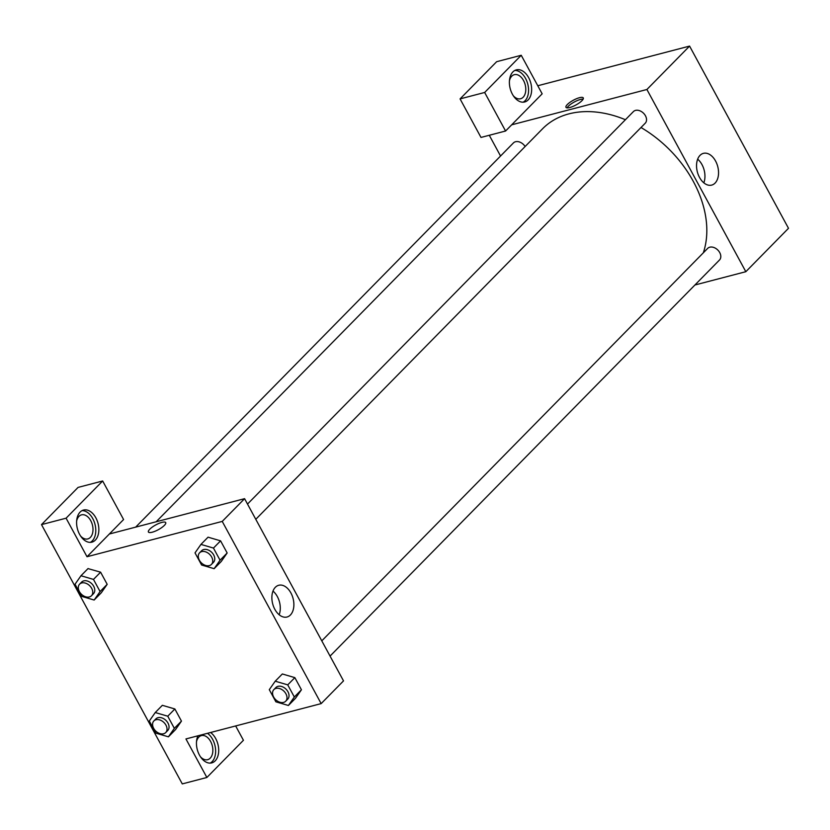 <?xml version="1.0" encoding="UTF-8"?>
<svg xmlns="http://www.w3.org/2000/svg" width="830" height="830" viewBox="0 0 830 830"><rect width="100%" height="100%" fill="white"/><g stroke="black" fill="none" stroke-linecap="round" stroke-linejoin="round"><path stroke-width="1.25" d="M537.778 85.749L689.574 46.096L788.5 228.302L745.828 271.701L694.938 284.991M715.066 183.098A16.403 10.541 -104.6 0 1 711.684 185.1A16.403 10.541 -104.6 0 1 697.345 171.893A16.403 10.541 -104.6 0 1 703.394 153.363A16.403 10.541 -104.6 0 1 716.819 163.718A16.403 10.541 -104.6 0 1 715.066 183.098M511.685 124.822L542.156 93.821L521.23 55.278L484.658 92.472L505.584 131.016L511.685 124.822L646.902 89.495L689.574 46.096M646.902 89.495L745.828 271.701M703.83 182.839A16.403 10.541 75.4 0 0 697.657 159.173M567.315 104.528A9.846 2.708 151.5 0 1 576.508 98.718A9.846 2.708 151.5 0 1 583.272 97.919A9.846 2.708 151.5 0 1 575.906 104.995A9.846 2.708 151.5 0 1 565.967 107.319A9.846 2.708 151.5 0 1 567.315 104.528M583.127 99.144A9.846 2.708 -28.5 0 0 568.28 106.292A9.846 2.708 -28.5 0 0 567.066 107.869M528.648 77.647A16.59 10.665 -104.6 0 1 524.716 101.966A16.59 10.665 -104.6 0 1 510.201 88.613A16.59 10.665 -104.6 0 1 516.333 69.865A16.59 10.665 -104.6 0 1 528.648 77.647M523.128 102.183A16.59 10.665 75.4 0 0 525.577 78.456A16.59 10.665 75.4 0 0 514.839 70.446M509.444 80.769A12.44 7.999 -104.6 0 1 511.737 76.204A12.44 7.999 -104.6 0 1 514.299 74.679A12.44 7.999 -104.6 0 1 524.477 82.533A12.44 7.999 -104.6 0 1 523.149 97.235A12.44 7.999 -104.6 0 1 520.586 98.749A12.44 7.999 -104.6 0 1 513.376 95.824M521.23 55.278L496.641 61.7L460.069 98.895L480.995 137.438L505.584 131.016M484.658 92.472L460.069 98.895M500.552 156.019L489.285 135.28M525.12 146.516A8.29 5.934 -135.5 0 0 515.534 141.733A8.29 5.934 -135.5 0 0 513.428 142.926L135.674 527.123M330.06 656.094L719.496 260.008A8.29 5.934 -135.5 0 0 718.842 251.22A8.29 5.934 -135.5 0 0 709.785 247.195A8.29 5.934 -135.5 0 0 707.679 248.388L321.781 640.853M255.785 519.31L645.232 123.214A8.29 5.934 -135.5 0 0 644.578 114.426A8.29 5.934 -135.5 0 0 635.51 110.4A8.29 5.934 -135.5 0 0 633.404 111.594L247.506 504.069M625.405 119.717A103.657 74.129 -135.5 0 0 568.903 113.876A103.657 74.129 -135.5 0 0 542.55 128.795L156.154 521.78M703.332 252.797A103.657 74.129 -135.5 0 0 641.009 127.509M109.363 534.001L244.58 498.674L343.516 680.88L321.158 703.612L185.941 738.939L206.867 777.482L182.278 783.904L41.5 524.612L78.072 487.407L102.661 480.985L66.089 518.19L87.015 556.733L123.587 519.528L102.661 480.985M196.503 741.698A12.44 7.999 -104.6 0 1 198.795 737.133A12.44 7.999 -104.6 0 1 201.368 735.608A12.44 7.999 -104.6 0 1 211.546 743.462A12.44 7.999 -104.6 0 1 210.218 758.153A12.44 7.999 -104.6 0 1 207.656 759.678A12.44 7.999 -104.6 0 1 200.435 756.742M210.187 763.112A16.59 10.665 75.4 0 0 212.636 739.374A16.59 10.665 75.4 0 0 207.5 733.305M210.581 732.496A16.59 10.665 -104.6 0 1 215.707 738.576A16.59 10.665 -104.6 0 1 211.775 762.884A16.59 10.665 -104.6 0 1 199.179 754.584A16.59 10.665 -104.6 0 1 197.955 735.795M76.651 520.95A12.44 7.999 -104.6 0 1 78.943 516.385A12.44 7.999 -104.6 0 1 81.506 514.859A12.44 7.999 -104.6 0 1 92.389 524.871A12.44 7.999 -104.6 0 1 87.793 538.929A12.44 7.999 -104.6 0 1 80.583 536.004M90.335 542.364A16.59 10.665 75.4 0 0 92.784 518.625A16.59 10.665 75.4 0 0 82.046 510.626M95.855 517.827A16.59 10.665 -104.6 0 1 91.912 542.146A16.59 10.665 -104.6 0 1 77.408 528.793A16.59 10.665 -104.6 0 1 83.529 510.045A16.59 10.665 -104.6 0 1 95.855 517.827M66.089 518.19L41.5 524.612M235.658 725.949L243.439 740.277L206.867 777.482M155.241 712.545L167.753 716.207L174.341 728.346L168.417 736.822L155.905 733.16L149.317 721.021L155.241 712.545L162.348 705.313L174.871 708.976L181.459 721.114L175.545 729.601M275.218 681.202L282.335 673.97L294.847 677.633L301.435 689.772L295.522 698.258L288.404 705.479L275.882 701.817L269.294 689.678L275.218 681.202L287.73 684.864L294.328 697.003L288.404 705.479M200.943 544.407L208.06 537.176L220.573 540.838L227.161 552.977L221.257 561.464L214.13 568.685L201.607 565.023L195.019 552.884L200.943 544.407L213.466 548.07L220.054 560.209L214.13 568.685M88.001 568.602L100.596 572.181L107.184 584.32L101.27 592.807M87.015 556.733L222.233 521.406L321.158 703.612M290.396 615.009A16.403 10.541 -104.6 0 1 287.024 617.012A16.403 10.541 -104.6 0 1 272.676 603.815A16.403 10.541 -104.6 0 1 278.724 585.275A16.403 10.541 -104.6 0 1 292.15 595.629A16.403 10.541 -104.6 0 1 290.396 615.009M222.233 521.406L244.58 498.674M279.171 614.75A16.403 10.541 75.4 0 0 272.987 591.085M165.72 522.599A9.846 2.708 -28.5 0 0 158.955 523.398A9.846 2.708 -28.5 0 0 149.763 529.208A9.846 2.708 151.5 0 1 158.955 523.398A9.846 2.708 151.5 0 1 165.72 522.599A9.846 2.708 151.5 0 1 158.354 529.675A9.846 2.708 151.5 0 1 148.404 531.999A9.846 2.708 151.5 0 1 149.763 529.208A9.846 2.708 -28.5 0 0 148.414 531.999M211.422 564.431L213.445 562.366A8.29 5.934 -135.5 0 0 212.791 553.568A8.29 5.934 -135.5 0 0 203.734 549.543A8.29 5.934 -135.5 0 0 201.628 550.736L199.594 552.801A8.29 5.934 -135.5 0 0 201.348 562.844A8.29 5.934 -135.5 0 0 211.422 564.431A8.29 5.934 -135.5 0 0 210.768 555.644A8.29 5.934 -135.5 0 0 201.7 551.608A8.29 5.934 -135.5 0 0 199.594 552.801M213.466 548.07L220.573 540.838L227.161 552.977L221.237 561.453M220.054 560.209L227.161 552.977M285.686 701.226L287.72 699.161A8.29 5.934 -135.5 0 0 287.066 690.363A8.29 5.934 -135.5 0 0 278.009 686.337A8.29 5.934 -135.5 0 0 275.892 687.53L273.869 689.595A8.29 5.934 -135.5 0 0 275.622 699.638A8.29 5.934 -135.5 0 0 285.686 701.226A8.29 5.934 -135.5 0 0 285.032 692.428A8.29 5.934 -135.5 0 0 275.975 688.402A8.29 5.934 -135.5 0 0 273.869 689.595M287.73 684.864L294.847 677.633L301.435 689.772L295.511 698.248M294.328 697.003L301.435 689.772M94.153 600.028L81.631 596.365L75.042 584.227L80.967 575.75L93.479 579.413L100.077 591.551L94.153 600.028L101.26 592.796L107.184 584.32L100.596 572.181L93.479 579.413M91.435 595.774L93.468 593.699A8.29 5.934 -135.5 0 0 92.815 584.911A8.29 5.934 -135.5 0 0 83.757 580.886A8.29 5.934 -135.5 0 0 81.641 582.079L79.618 584.144A8.29 5.934 -135.5 0 0 81.371 594.187A8.29 5.934 -135.5 0 0 91.435 595.774A8.29 5.934 -135.5 0 0 90.781 586.976A8.29 5.934 -135.5 0 0 81.724 582.951A8.29 5.934 -135.5 0 0 79.618 584.144M80.967 575.75L88.084 568.519M100.077 591.551L107.184 584.32M165.71 732.568L167.743 730.493A8.29 5.934 -135.5 0 0 167.089 721.706A8.29 5.934 -135.5 0 0 158.022 717.68A8.29 5.934 -135.5 0 0 155.916 718.873L153.882 720.938A8.29 5.934 -135.5 0 0 155.646 730.981A8.29 5.934 -135.5 0 0 165.71 732.568A8.29 5.934 -135.5 0 0 165.056 723.77A8.29 5.934 -135.5 0 0 155.999 719.745A8.29 5.934 -135.5 0 0 153.882 720.938M168.417 736.822L175.535 729.591L181.459 721.114L174.871 708.976L167.753 716.207M174.341 728.346L181.459 721.114"/></g></svg>

